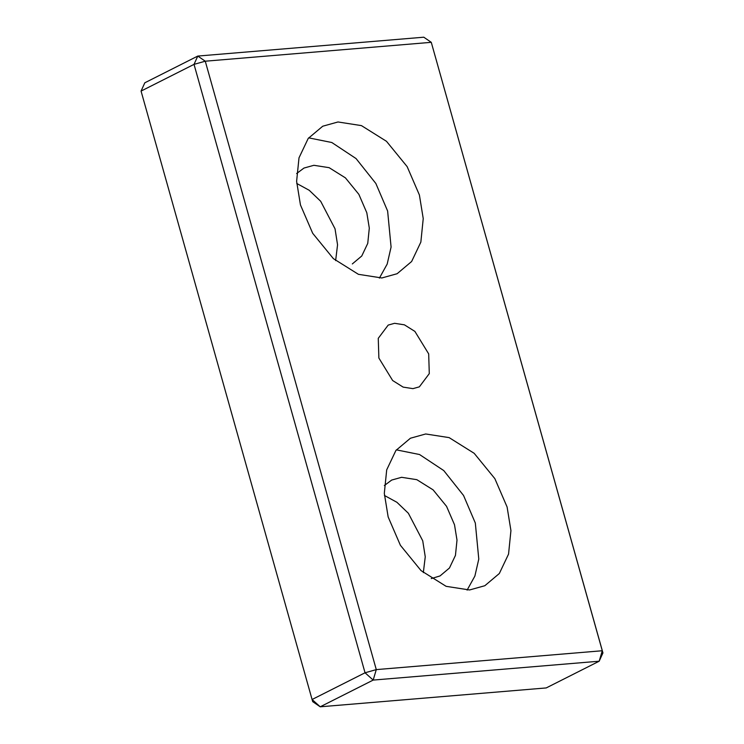 <?xml version="1.0" encoding="UTF-8"?>
<svg xmlns="http://www.w3.org/2000/svg" width="744" height="744" viewBox="0 0 744 744"><rect width="100%" height="100%" fill="white"/><g stroke="black" fill="none" stroke-linecap="round" stroke-linejoin="round"><path stroke-width="1.12" d="M467.111 590.113L474.877 576.089L478.783 559.07L475.323 523.032L463.549 495.476L443.759 470.571L419.523 454.519L396.366 449.86M431.269 578.581L440.029 575.94L449.46 567.998L455.449 555.387L457.002 540.116L454.51 524.771L446.549 506.339L433.11 489.868L416.826 479.675L401.602 477.304L391.67 480.066L384.341 485.544M469.548 589.973L446.121 586.328L421.076 570.639L400.402 545.306L388.154 516.941L384.313 493.346L386.703 469.845L395.92 450.446L410.428 438.225L425.698 433.975L449.134 437.621L474.179 453.31L494.853 478.643L507.101 507.008L510.933 530.602L508.552 554.103L499.336 573.503L484.828 585.723L469.548 589.973M423.336 572.61L425.252 556.8L422.732 540.804L408.372 513.267L396.915 502.293L384.425 495.467M312.08 699.5L320.218 706.8L312.731 701.676L312.08 699.5L141.062 91.084L194.026 64.365L197.783 56.07L205.27 61.203L194.026 64.365L365.044 672.781L376.287 669.609L373.181 680.081L365.044 672.781L312.08 699.5M599.18 661.211L602.287 650.74L602.938 652.916L599.18 661.211L546.217 687.93L320.218 706.8L373.181 680.081L599.18 661.211M602.938 652.916L431.269 42.324L423.782 37.2L197.783 56.07L144.82 82.789L141.062 91.084M602.287 650.74L376.287 669.609L205.27 61.203L431.269 42.324L602.287 650.74M335.637 260.605L337.553 244.795L335.033 228.799L320.673 201.261L309.216 190.278L296.726 183.461M412.957 388.638L403.146 387.113L392.655 380.537L378.873 358.05L378.259 338.325L388.201 325.082L394.59 323.305L404.411 324.83L414.892 331.406L428.684 353.893L429.288 373.618L419.356 386.852L412.957 388.638M381.849 277.968L358.422 274.322L333.377 258.633L312.694 233.3L300.455 204.935L296.614 181.341L299.004 157.84L308.211 138.44L322.729 126.22L337.999 121.97L361.435 125.615L386.48 141.304L407.154 166.637L419.402 195.002L423.234 218.597L420.853 242.098L411.637 261.497L397.129 273.718L381.849 277.968M379.412 278.107L387.178 264.083L391.084 247.064L387.624 211.026L375.85 183.47L356.051 158.565L331.815 142.513L308.667 137.854M352.331 263.934L361.761 255.992L367.75 243.381L369.303 228.11L366.811 212.765L358.85 194.333L345.411 177.863L329.127 167.67L313.894 165.298L303.971 168.06L296.633 173.538"/></g></svg>
